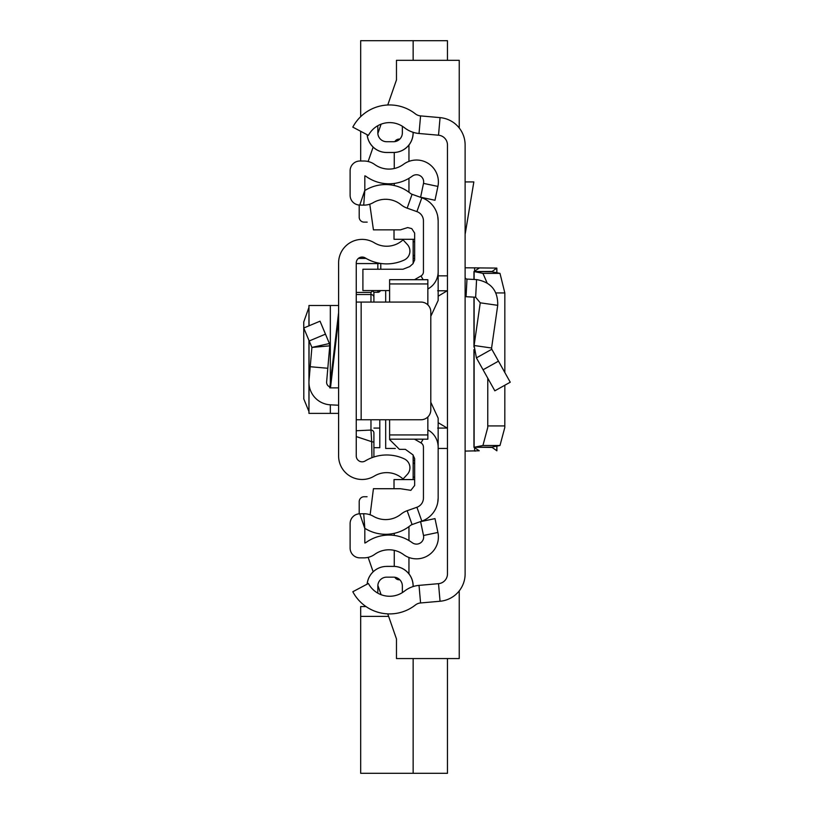 <?xml version="1.0" encoding="UTF-8"?>
<svg xmlns="http://www.w3.org/2000/svg" width="814" height="814" viewBox="0 0 814 814"><rect width="100%" height="100%" fill="white"/><g stroke="black" fill="none" stroke-linecap="round" stroke-linejoin="round"><path stroke-width="1.22" d="M465.12 144.973L465.12 573.89A27.462 27.462 0 0 1 440.059 601.251L420.573 602.96A9.809 9.809 0 0 0 415.374 605.016A41.677 41.677 0 0 1 352.808 591.747L368.406 583.475A24.023 24.023 0 0 0 404.477 591.127A27.462 27.462 0 0 1 419.027 585.378L438.522 583.669A9.809 9.809 0 0 0 447.466 573.89L447.466 144.973A9.809 9.809 0 0 0 438.522 135.205L419.027 133.496A27.462 27.462 0 0 1 404.477 127.737A24.023 24.023 0 0 0 368.406 135.389L352.808 127.126A41.677 41.677 0 0 1 415.374 113.848A9.809 9.809 0 0 0 420.573 115.903L440.059 117.623A27.462 27.462 0 0 1 465.12 144.973M413.146 132.316L413.146 132.886A19.617 19.617 0 0 1 393.528 152.503L386.66 152.503A19.617 19.617 0 0 1 367.134 134.717M386.66 141.717A8.822 8.822 0 0 1 377.838 132.886A8.822 8.822 0 0 0 386.66 141.717L393.528 141.717A8.822 8.822 0 0 0 402.35 132.886L402.35 126.251A24.023 24.023 0 0 0 377.686 125.794A15.69 15.69 0 0 1 377.838 127.981L377.838 132.886L377.838 127.981M413.146 586.548L413.146 585.978A19.617 19.617 0 0 0 393.528 566.371L386.66 566.371L393.528 566.412A19.567 19.567 0 0 1 413.095 585.978L413.095 586.568L413.146 585.978M377.686 593.08A24.023 24.023 0 0 0 402.35 592.623L402.35 585.978A8.822 8.822 0 0 0 393.528 577.157L386.66 577.157A8.822 8.822 0 0 0 377.838 585.978L377.838 590.883A15.69 15.69 0 0 1 377.686 593.08M413.095 132.306L413.095 132.886A19.567 19.567 0 0 1 393.528 152.462L386.66 152.462A19.567 19.567 0 0 1 367.185 134.748M367.185 584.126A19.567 19.567 0 0 1 386.66 566.412L393.528 566.371M386.66 566.371L386.66 566.412A19.617 19.617 0 0 0 367.134 584.147M465.12 277.126A1.964 1.964 0 0 0 466.982 279.09L466.056 296.713A19.617 19.617 0 0 1 465.12 296.642M491.809 349.257L510.246 382.204L494.841 390.822L476.404 357.875L474.104 345.502L491.585 348.016L491.809 349.257L476.404 357.875M466.982 279.09L476.577 279.589C490.984 282.112 498.036 290.69 497.72 305.331L480.25 302.818L474.104 345.502M497.72 305.331L491.585 348.016M466.056 296.713L475.651 297.222L480.25 302.818M465.12 181.929L473.84 181.929L465.12 234.381M465.12 452.035L465.12 451.088L479.232 450.783L473.962 447.313L482.936 445.502L487.759 427.452L487.779 378.195M504.833 372.517L504.833 292.938L499.989 273.362L491.737 271.754L496.825 268.091L465.12 267.786L465.12 266.839M496.825 272.751L496.825 268.091L465.588 267.786M465.588 451.088L479.232 450.783M496.825 268.091L496.896 272.761M491.737 271.438L473.962 271.55L479.243 268.071M499.989 273.362L482.936 273.362L473.962 271.55L491.737 271.754M482.936 273.362L487.037 282.804M496.896 446.113L496.896 450.803L491.737 447.12L499.989 445.502L504.812 427.452L504.833 385.226M491.737 447.12L474.114 447.232L474.114 351.139M491.737 447.435L474.114 447.232M393.528 577.157A8.822 8.822 0 0 1 402.35 585.978M377.838 585.978A8.822 8.822 0 0 1 386.66 577.157M447.466 290.781L437.657 290.781M437.657 428.083L447.466 428.083M395.319 448.453L385.683 448.453L385.683 419.759M385.683 302.075L385.683 290.557M447.466 448.453L438.156 448.453M447.466 275.854L438.156 275.854M413.146 455.016L413.146 462.586L414.652 463.909M413.939 460.632A55.973 55.973 0 0 0 413.146 459.9L413.939 460.632M367.083 496.733L364.102 496.733A4.904 4.904 0 0 0 359.208 501.638L359.208 513.817M459.238 590.883L459.238 658.557L396.469 658.557L396.469 638.939L387.759 613.868M381.105 594.688L377.859 585.358L381.105 594.688M373.138 571.774L368.132 557.356L373.138 571.774M414.652 477.126L413.146 477.126L413.146 479.578L413.146 459.9M414.652 254.965L413.146 256.288L413.146 258.974A55.973 55.973 0 0 0 413.939 258.242L413.146 258.974L413.146 263.553M414.652 241.748L413.146 241.748L413.146 239.296L413.146 258.974M359.208 205.047L359.208 217.226A4.904 4.904 0 0 0 364.102 222.13L367.206 222.13M368.132 161.508L373.138 147.09M377.859 133.506L381.105 124.176M387.759 104.996L396.469 79.925L396.469 60.317L459.238 60.317L459.238 127.991M447.466 658.557L447.466 773.3L360.673 773.3L360.673 616.381L388.634 616.381M413.146 773.3L413.146 658.557M366.015 606.572L360.673 606.572L360.673 616.381M413.146 60.317L413.146 40.7L447.466 40.7L447.466 60.317M360.673 116.667L360.673 40.7L413.146 40.7M360.673 161.009L360.673 131.298M308.954 307.326L303.754 321.957L303.815 399.002L308.954 411.548M338.604 305.494L308.954 305.494L309.035 325.803M338.604 262.932L338.604 455.942A23.535 23.535 0 0 0 374.308 476.088A24.023 24.023 0 0 1 403.042 479.029L407.315 474.409A9.809 9.809 0 0 0 404.243 458.842A41.677 41.677 0 0 0 365.181 460.978A5.881 5.881 0 0 1 356.257 455.942L356.257 262.932A5.881 5.881 0 0 1 365.181 257.896A41.677 41.677 0 0 0 404.243 260.022A9.809 9.809 0 0 0 407.315 244.465L403.042 239.845A24.023 24.023 0 0 1 374.308 242.776A23.535 23.535 0 0 0 338.604 262.932M338.604 387.871L329.762 387.871L338.604 312.576M356.257 419.759L361.162 419.759L361.162 302.075L356.257 302.075M361.162 302.075L420.991 302.075A9.809 9.809 0 0 1 430.799 311.874L430.799 409.951A9.809 9.809 0 0 1 420.991 419.759L361.162 419.759M329.874 386.915A4.904 4.904 0 0 1 326.628 381.858L327.808 368.264L310.226 366.727L309.035 380.331L309.035 340.608M338.604 405.24L330.331 404.812A22.558 22.558 0 0 1 309.035 380.331M309.188 340.974L325.468 334.147L320.034 321.184L303.754 328.011L311.904 347.436L329.762 345.838L327.808 368.264M325.468 334.147L329.395 343.518L311.904 347.436L310.226 366.727M329.395 343.518L329.762 345.838L329.395 343.518M338.604 413.38L308.954 413.38L309.035 384.239M370.97 419.759L370.97 430.067L356.257 430.748L356.257 436.579L371.683 441.687L370.97 430.067A2.941 2.93 0 0 1 373.911 432.997L373.911 457L373.911 432.997M372.944 290.557L370.97 292.43L356.257 292.43M373.911 292.277L378.551 292.195L380.514 290.557A2.941 2.941 0 0 1 377.838 292.277L373.911 292.287L373.911 302.075L373.911 292.277L372.985 290.934M371.947 457.692L371.683 441.687L373.911 442.155M380.779 269.231L380.779 263.461M373.911 447.7L379.802 447.7L379.802 419.759M427.849 288.98L428.347 288.705A19.617 19.617 0 0 0 438.156 271.713L438.156 220.859A24.522 24.522 0 0 0 421.825 197.751L412.077 194.292A5.881 5.881 0 0 1 410.337 193.315A39.225 39.225 0 0 0 365.934 189.886A3.928 3.928 0 0 1 364.825 190.323L364.825 175.844A3.928 3.928 0 0 1 366.127 176.455A39.225 39.225 0 0 0 412.26 176.139A7.163 7.163 0 0 1 423.514 183.384L420.604 197.222L434.991 200.254L437.912 186.416A21.866 21.866 0 0 0 403.53 164.306A24.522 24.522 0 0 1 374.694 164.499A18.63 18.63 0 0 0 363.848 161.009L359.92 161.009A9.809 9.809 0 0 0 350.112 170.818L350.112 195.268A9.809 9.809 0 0 0 359.788 205.077L363.716 205.128A18.63 18.63 0 0 0 373.321 202.605A24.522 24.522 0 0 1 401.078 204.752A20.594 20.594 0 0 0 407.163 208.16L416.91 211.62A9.809 9.809 0 0 1 423.443 220.859L423.443 271.713A4.904 4.904 0 0 1 420.991 275.956L414.509 279.701M374.694 554.375A24.522 24.522 0 0 1 403.53 554.568A21.866 21.866 0 0 0 437.912 532.458L434.991 518.61L420.604 521.642L423.514 535.49A7.163 7.163 0 0 1 412.26 542.724A39.225 39.225 0 0 0 366.127 542.419A3.928 3.928 0 0 1 364.825 543.019L364.825 528.551L359.788 513.797A9.809 9.809 0 0 0 350.112 523.606L350.112 548.056A9.809 9.809 0 0 0 359.92 557.865L363.848 557.865A18.63 18.63 0 0 0 374.694 554.375M414.509 439.163L420.991 442.908A4.904 4.904 0 0 1 423.443 447.151L423.443 498.015A9.809 9.809 0 0 1 416.91 507.254L407.163 510.714A20.594 20.594 0 0 0 401.078 514.122A24.522 24.522 0 0 1 373.321 516.269A18.63 18.63 0 0 0 363.716 513.746L359.788 513.797M427.849 429.884L428.347 430.168A19.617 19.617 0 0 1 438.156 447.151L438.156 498.015A24.522 24.522 0 0 1 421.825 521.123L412.077 524.572A5.881 5.881 0 0 0 410.337 525.549A39.225 39.225 0 0 1 365.934 528.978A3.928 3.928 0 0 0 364.825 528.551L363.716 513.746M394.251 566.381L394.251 550.356M394.251 535.429L394.251 533.343M394.251 168.518L394.251 152.493M394.251 185.531L394.251 183.445M408.954 526.617L408.954 540.537M408.954 557.488L408.954 573.87M399.806 579.782L399.155 579.782A4.904 4.904 0 0 1 394.861 577.258M408.954 178.327L408.954 192.246M408.954 144.994L408.954 161.376M394.861 141.616A4.904 4.904 0 0 1 399.155 139.092L399.806 139.092M394.017 488.715L394.017 479.578L414.652 479.578M414.652 239.296L394.017 239.296L394.017 229.853M437.718 216.249L438.156 220.859M369.78 204.192L373.433 229.853L400.417 229.853L407.702 227.564L411.752 228.632L414.652 233.099L414.652 260.022L412.881 263.787L409.696 266.595L403.011 269.231L362.902 269.231L362.902 290.557L389.601 290.557M389.601 419.759L389.601 439.54L399.409 449.348L405.382 449.348L412.881 454.792L414.652 458.557L414.652 485.47L410.867 490.333L400.417 488.715L373.433 488.715L370.136 514.794M427.849 304.874L427.849 279.701L389.601 279.701L389.601 302.075M389.601 439.163L427.849 439.163L427.849 434.93L389.601 434.93M427.849 434.93L427.849 416.951M427.849 283.944L389.601 283.944M430.799 316.331L438.156 300.447L438.156 271.713M438.156 447.151L438.156 418.131L430.799 402.248M437.718 502.625L438.156 498.015M420.573 602.96L419.027 585.378M440.059 601.251L438.522 583.669M440.059 117.623L438.522 135.205M420.573 115.903L419.027 133.496M498.473 361.162L483.068 369.78M476.577 279.589L475.651 297.222M475.518 451.058L474.593 451.058L474.593 447.731M474.593 271.133L474.593 267.816L475.518 267.816M504.833 292.938L496.001 292.938M504.833 425.926L487.779 425.926M499.989 445.502L482.936 445.502M474.114 345.462L474.114 297.141M474.114 279.467L474.114 271.642M473.952 349.542L473.952 447.293L473.962 349.766M473.962 346.835L473.962 297.13L473.952 347.059M473.962 279.456L473.962 271.591L473.952 279.456M496.825 450.783L496.825 446.123M438.156 296.204L447.191 290.781M438.156 422.659L447.191 428.083M338.604 318.732L330.484 387.871M330.331 413.38L330.331 404.812M330.331 383.068L330.331 305.494M380.596 263.431L377.838 263.573L377.838 262.932M356.257 294.515L370.97 294.515L370.97 302.075M370.97 292.43L370.97 294.515A2.941 2.91 180 0 1 373.911 297.425M356.257 263.573L377.838 263.573L377.838 269.231M366.056 258.404L358.384 258.404M377.838 292.277L377.838 290.557M379.802 428.083L373.911 428.083M412.077 524.572L407.163 510.714M421.825 521.123L416.91 507.254M428.347 430.168L427.849 431.023M423.148 439.163L420.991 442.908M428.347 288.705L427.849 287.851M423.148 279.701L420.991 275.956M421.825 197.751L416.91 211.62M412.077 194.292L407.163 208.16M359.788 205.077L364.825 190.323L363.716 205.128M423.514 183.384L437.912 186.416M423.514 535.49L437.912 532.458M308.954 413.38L308.954 340.405M308.954 325.834L308.954 305.494M365.913 258.323L358.486 258.323"/></g></svg>
